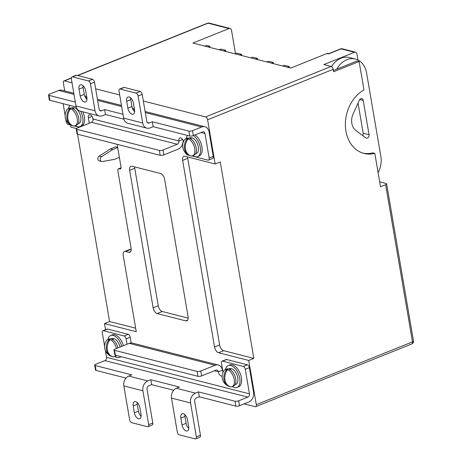<?xml version="1.0" encoding="UTF-8"?>
<svg xmlns="http://www.w3.org/2000/svg" width="462" height="462" viewBox="0 0 462 462"><rect width="100%" height="100%" fill="white"/><g stroke="black" fill="none" stroke-linecap="round" stroke-linejoin="round"><path stroke-width="0.69" d="M362.999 153.159A34.072 26.582 -75.7 0 0 372.753 152.858L374.821 153.384L380.521 186.752L385.626 184.696A2.622 0.814 -9.7 0 0 386.619 183.853A2.622 0.814 -9.7 0 0 386.082 183.472L379.683 181.837M357.986 60.014L356.941 53.904A2.622 2.044 104.3 0 0 355.549 52.183A2.622 2.044 104.3 0 0 354.481 52.27L323.856 64.576L331.162 66.447A2.622 1.426 68.1 0 1 333.171 69.306L333.593 71.766L359.113 61.504L363.975 89.957A34.072 26.582 104.3 0 0 345.917 131.11A34.072 26.582 104.3 0 0 364.027 153.453A34.072 26.582 104.3 0 0 374.821 153.384M119.375 157.38L114.397 159.378L102.385 161.544A2.622 2.044 -75.7 0 1 101.68 161.521L99.295 160.915A2.622 2.044 -75.7 0 1 97.904 159.194A2.622 2.044 -75.7 0 1 99.174 156.098L110.337 148.949L112.716 149.555L117.695 147.557M101.68 161.521A2.622 2.044 -75.7 0 1 100.289 159.8A2.622 2.044 -75.7 0 1 101.553 156.71L112.716 149.555M287.474 67.233L289.212 66.534L284.448 65.315L282.709 66.014M271.587 63.173L273.325 62.474L268.561 61.255L266.822 61.954M255.7 59.113L257.438 58.414L252.674 57.196L250.935 57.894M239.813 55.053L241.551 54.354L236.787 53.142L235.048 53.84M223.926 50.999L225.664 50.3L220.9 49.082L219.161 49.781M208.039 46.939L209.777 46.24L206.601 45.426L204.862 46.125M235.499 53.656L231.485 30.174A2.622 2.044 104.3 0 0 230.093 28.459A2.622 2.044 104.3 0 0 229.025 28.54L192.885 43.064L290.748 68.07L326.888 53.54A2.622 2.044 -75.7 0 1 327.956 53.459L328.713 53.65M72.032 82.796L64.518 80.879A2.622 1.426 -111.9 0 0 63.958 80.902A2.622 1.426 -111.9 0 0 63.346 82.929L64.715 90.933M70.542 125.029L70.905 127.131L76.392 128.534M77.564 134.205L109.586 321.54L104.487 323.596L105.527 329.689M333.171 69.306L207.6 119.779L215.153 163.981L184.973 156.272A5.244 2.847 -111.9 0 0 183.853 156.318A5.244 2.847 -111.9 0 0 182.634 160.372L214.535 347.014A5.244 2.847 -111.9 0 0 218.555 352.737L248.741 360.447L256.295 404.648L412.491 341.868L385.626 184.696M187.63 156.953A5.244 2.847 -111.9 0 0 187.739 158.322L219.641 344.958A5.244 2.847 -111.9 0 0 223.66 350.681L253.84 358.397L220.258 161.931L215.153 163.981M253.84 358.397L248.741 360.447M160.574 173.527L131.976 166.222A5.244 2.847 -111.9 0 0 130.862 166.268A5.244 2.847 -111.9 0 0 129.637 170.316L153.147 307.842A5.244 2.847 -111.9 0 0 157.161 313.565L185.759 320.871A5.244 2.847 -111.9 0 0 186.873 320.824A5.244 2.847 -111.9 0 0 188.098 316.77L164.588 179.25A5.244 2.847 -111.9 0 0 160.574 173.527M207.6 119.779A2.622 1.426 -111.9 0 0 205.59 116.915L143.318 101.011M119.687 94.97L95.657 88.831M104.487 323.596L136.261 331.71L123.244 255.584A5.244 2.847 68.1 0 1 124.469 251.53A5.244 2.847 68.1 0 1 125.583 251.484L128.759 252.292A5.244 2.847 -111.9 0 0 129.874 252.246A5.244 2.847 -111.9 0 0 131.098 248.192L117.874 170.836A2.622 1.426 68.1 0 1 118.486 168.809A2.622 1.426 68.1 0 1 119.046 168.786L119.837 168.988A2.622 1.426 -111.9 0 0 120.397 168.965A2.622 1.426 -111.9 0 0 121.009 166.938L117.14 144.317M256.295 404.648A2.622 1.426 -111.9 0 1 255.682 406.676A2.622 1.426 -111.9 0 1 255.128 406.699L244.103 403.886M225.866 51.496L225.664 50.3M241.753 55.55L241.551 54.354M257.64 59.61L257.438 58.414M273.527 63.669L273.325 62.474M289.414 67.729L289.212 66.534M209.979 47.436L209.777 46.24M328.759 53.661L328.476 53.95L326.888 53.54M134.633 166.898A5.244 2.847 -111.9 0 0 134.742 168.266L158.252 305.792A5.244 2.847 -111.9 0 0 162.266 311.515L188.201 318.139M124.469 251.53L129.574 249.48A5.244 2.847 68.1 0 1 130.688 249.428L131.208 249.561M109.586 321.54L135.661 328.205M110.337 148.949L115.442 146.899L117.677 147.47M359.113 61.504L357.045 60.978L333.373 70.495M378.118 172.696A20.969 16.355 104.3 0 0 380.827 156.295L366.557 72.8A20.969 16.355 104.3 0 0 355.411 59.049A20.969 16.355 104.3 0 0 336.821 69.109M355.954 130.555L365.812 137.861A2.622 2.044 104.3 0 0 366.383 138.132A2.622 2.044 104.3 0 0 369.074 134.777L363.196 100.393A2.622 2.044 104.3 0 0 361.804 98.677A2.622 2.044 104.3 0 0 359.367 100.156L353.112 113.941A13.103 10.222 104.3 0 0 355.954 130.555M355.411 59.049L349.532 57.548A20.969 16.355 104.3 0 0 331.531 66.597M362.716 135.562A2.622 2.044 104.3 0 0 363.196 133.27L358.038 103.09M102.905 330.74L106.993 329.1A2.622 1.426 68.1 0 1 107.548 329.071L103.465 330.717A2.622 1.426 -111.9 0 0 102.905 330.74A2.622 1.426 -111.9 0 0 102.298 332.767L104.574 346.096M128.199 334.349A2.622 1.426 68.1 0 1 130.209 337.214L126.126 338.854A2.622 1.426 -111.9 0 0 124.116 335.989L128.199 334.349L107.548 329.071M131.191 342.948L130.209 337.214M222.903 371.708A3.933 2.137 68.1 0 1 222.447 370.166A7.866 6.133 104.3 0 0 218.266 365.015A7.866 6.133 104.3 0 0 215.061 365.263L200.768 371.009L201.605 375.918L215.898 370.178A2.622 2.044 104.3 0 1 216.967 370.091A2.622 2.044 104.3 0 1 218.359 371.812A3.933 2.137 -111.9 0 0 222.141 376.091M222.06 361.18L226.143 359.54A2.622 1.426 68.1 0 1 226.703 359.511L222.615 361.157A2.622 1.426 -111.9 0 0 222.06 361.18A2.622 1.426 -111.9 0 0 221.448 363.207L223.007 372.326M238.663 400.82L239.507 405.734A2.622 0.814 170.3 0 1 235.874 406.144L235.037 401.235A2.622 0.814 -9.7 0 0 238.663 400.82L247.851 397.129A2.622 2.044 104.3 0 0 249.474 393.849L245.276 369.294A2.622 1.426 -111.9 0 0 243.272 366.43L247.355 364.789L226.703 359.511M247.355 364.789A2.622 1.426 68.1 0 1 249.365 367.654L245.276 369.294M239.507 405.734L248.695 402.038A7.866 6.133 104.3 0 0 253.557 392.209L249.365 367.654M124.116 335.989L103.465 330.717M235.037 401.235L198.498 391.897L195.432 393.133A7.866 6.133 104.3 0 0 190.569 402.962L196.362 436.85A2.622 1.426 -111.9 0 1 195.749 438.877A2.622 1.426 -111.9 0 1 195.189 438.9L179.302 434.84A2.622 1.426 -111.9 0 1 177.293 431.982L171.5 398.088A7.866 6.133 -75.7 0 1 176.368 388.259L179.429 387.029L150.837 379.724L147.771 380.954A7.866 6.133 104.3 0 0 142.908 390.783L148.7 424.676A2.622 1.426 -111.9 0 1 148.088 426.697A2.622 1.426 -111.9 0 1 147.528 426.726L131.641 422.666A2.622 1.426 -111.9 0 1 129.637 419.802L123.839 385.914A7.866 6.133 -75.7 0 1 128.707 376.085L131.768 374.855L95.23 365.517A2.622 0.814 -9.7 0 1 94.687 365.142A2.622 0.814 -9.7 0 1 95.686 364.293L104.874 360.597A2.622 2.044 104.3 0 0 106.491 357.322L105.301 350.34M243.272 366.43L222.615 361.157M126.126 338.854L127.05 344.242M150.837 379.724L151.675 384.638L148.614 385.868A2.622 2.044 104.3 0 0 146.991 389.143L152.783 423.03A2.622 1.426 68.1 0 1 152.171 425.057L148.088 426.697M198.498 391.897L199.336 396.812L196.275 398.042A2.622 2.044 104.3 0 0 194.652 401.316L200.444 435.21A2.622 1.426 68.1 0 1 199.832 437.237L195.749 438.877M134.361 412.791A5.504 2.991 -111.9 0 0 139.749 418.751A5.504 2.991 -111.9 0 0 141.031 414.495L139.859 407.623A5.504 2.991 -111.9 0 0 134.471 401.663A5.504 2.991 -111.9 0 0 133.183 405.913L134.361 412.791L138.444 411.151A5.504 2.991 -111.9 0 0 141.129 416.279M137.174 402.489A5.504 2.991 -111.9 0 0 137.272 404.273L138.444 411.151M182.022 424.965A5.504 2.991 -111.9 0 0 187.41 430.925A5.504 2.991 -111.9 0 0 188.692 426.674L187.52 419.796A5.504 2.991 -111.9 0 0 182.132 413.837A5.504 2.991 -111.9 0 0 180.844 418.093L182.022 424.965L186.105 423.325A5.504 2.991 -111.9 0 0 188.791 428.453M184.835 414.668A5.504 2.991 -111.9 0 0 184.933 416.453L186.105 423.325M199.336 396.812L235.874 406.144M151.675 384.638L173.66 390.251M95.23 365.517L96.067 370.432L125.999 378.078M96.067 370.432A2.622 0.814 170.3 0 1 95.53 370.05L94.687 365.142M114.524 350.317L115.361 355.232L197.979 376.334L197.135 371.425L114.524 350.317A2.622 0.814 -9.7 0 1 113.981 349.942A2.622 0.814 -9.7 0 1 114.98 349.093L129.268 343.347A7.866 6.133 -75.7 0 1 132.478 343.099L218.266 365.015M197.135 371.425A2.622 0.814 -9.7 0 0 200.768 371.009M115.361 355.232A2.622 0.814 170.3 0 1 114.824 354.851L113.981 349.942M201.605 375.918A2.622 0.814 170.3 0 1 197.979 376.334M192.492 130.682L193.33 135.597A2.622 0.814 170.3 0 1 189.697 136.013L188.86 131.098A2.622 0.814 -9.7 0 0 192.492 130.682L201.68 126.992A7.866 6.133 -75.7 0 1 204.885 126.738A7.866 6.133 -75.7 0 1 209.067 131.895L213.259 156.456A2.622 1.426 68.1 0 1 212.653 158.478L208.564 160.123A2.622 1.426 -111.9 0 0 209.176 158.096L213.259 156.456M93.105 120.137L92.654 117.51M185.632 152.98A2.622 1.426 -111.9 0 0 187.358 154.868L188.906 155.267M191.701 155.977L208.01 160.147A2.622 1.426 -111.9 0 0 208.564 160.123M193.33 135.597L202.518 131.901A2.622 2.044 -75.7 0 1 203.586 131.82A2.622 2.044 -75.7 0 1 204.978 133.535L209.176 158.096M63.138 103.679L65.113 115.252M65.841 119.496L66.193 121.57A2.622 1.426 -111.9 0 0 68.203 124.428L71.339 125.231M74.139 125.947L79.245 127.252M183.524 141.539A3.933 2.137 -111.9 0 0 179.822 137.93A3.933 2.137 -111.9 0 0 178.904 140.968L93.11 119.052A3.933 2.137 -111.9 0 0 89.264 114.795A3.933 2.137 -111.9 0 0 88.346 117.833L89.27 123.221M149.255 122.996L152.321 121.766L153.159 126.675L150.098 127.905A7.866 6.133 104.3 0 1 146.893 128.159A7.866 6.133 104.3 0 1 142.712 123.002L138.098 95.986A2.622 1.426 -111.9 0 0 136.088 93.128L140.171 91.482A2.622 1.426 68.1 0 1 142.18 94.346L146.795 121.362A2.622 2.044 104.3 0 0 148.187 123.077A2.622 2.044 104.3 0 0 149.255 122.996L147.291 122.494M101.6 110.816L104.66 109.586L105.498 114.501L102.437 115.731A7.866 6.133 104.3 0 1 99.232 115.979A7.866 6.133 104.3 0 1 95.051 110.822L90.436 83.813A2.622 1.426 -111.9 0 0 88.427 80.948L92.51 79.308A2.622 1.426 68.1 0 1 94.519 82.172L99.134 109.182A2.622 2.044 104.3 0 0 100.525 110.903A2.622 2.044 104.3 0 0 101.6 110.816L99.63 110.314M146.893 128.159L127.83 123.285A7.866 6.133 -75.7 0 1 123.649 118.133L119.029 91.118A2.622 1.426 -111.9 0 1 119.641 89.091L123.724 87.451A2.622 1.426 68.1 0 1 124.284 87.428L140.171 91.482M99.232 115.979L80.169 111.111A7.866 6.133 -75.7 0 1 75.987 105.954L71.367 78.938A2.622 1.426 -111.9 0 1 71.98 76.917L76.063 75.271A2.622 1.426 68.1 0 1 76.623 75.248L92.51 79.308M75.329 102.096L49.053 95.386A2.622 0.814 -9.7 0 1 48.516 95.005A2.622 0.814 -9.7 0 1 49.509 94.156L58.697 90.465A7.866 6.133 -75.7 0 1 61.902 90.211L73.816 93.255M133.368 102.997A5.504 2.991 -111.9 0 0 127.98 97.043A5.504 2.991 -111.9 0 0 126.698 101.294L127.87 108.172A5.504 2.991 -111.9 0 0 133.258 114.131A5.504 2.991 -111.9 0 0 134.546 109.875L133.368 102.997M124.284 87.428L120.201 89.068L136.088 93.128M120.201 89.068A2.622 1.426 -111.9 0 0 119.641 89.091M130.682 97.869A5.504 2.991 -111.9 0 0 130.781 99.653L131.953 106.531A5.504 2.991 -111.9 0 0 134.638 111.66M49.053 95.386L49.896 100.294L76.242 107.028M49.896 100.294A2.622 0.814 170.3 0 1 49.353 99.913L48.516 95.005M153.159 126.675L189.697 136.013M105.498 114.501L123.903 119.202M85.707 90.823A5.504 2.991 -111.9 0 0 80.319 84.864A5.504 2.991 -111.9 0 0 79.037 89.12L80.209 95.998A5.504 2.991 -111.9 0 0 85.597 101.952A5.504 2.991 -111.9 0 0 86.885 97.701L85.707 90.823M76.623 75.248L72.54 76.894L88.427 80.948M72.54 76.894A2.622 1.426 -111.9 0 0 71.98 76.917M83.021 85.695A5.504 2.991 -111.9 0 0 83.12 87.48L84.292 94.352A5.504 2.991 -111.9 0 0 86.977 99.486M122.99 114.27L104.66 109.586M188.86 131.098L152.321 121.766M93.11 119.052A2.622 2.044 -75.7 0 1 91.493 122.326L177.281 144.242A2.622 2.044 104.3 0 0 178.904 140.968L182.582 139.489M177.281 144.242L162.988 149.988L163.825 154.897L178.118 149.157A7.866 6.133 104.3 0 0 183.102 140.402M163.825 154.897A2.622 0.814 170.3 0 1 160.198 155.313L77.587 134.211A2.622 0.814 170.3 0 1 77.044 133.83L76.201 128.921A2.622 0.814 -9.7 0 1 77.2 128.072L91.493 122.326M160.198 155.313L159.355 150.404L76.744 129.296L77.587 134.211M159.355 150.404A2.622 0.814 -9.7 0 0 162.988 149.988M76.201 128.921A2.622 0.814 -9.7 0 0 76.744 129.296M229.862 386.63A9.171 4.984 -111.9 0 0 230.203 386.729A9.171 4.984 -111.9 0 0 232.08 386.625L233.587 386.024A9.171 4.984 -111.9 0 0 235.724 378.932A9.171 4.984 -111.9 0 0 226.744 368.999L225.242 369.606A9.171 4.984 -111.9 0 0 223.81 370.83A10.482 10.482 0 0 0 228.823 386.296A10.453 8.154 104.3 0 0 229.244 386.446L229.216 386.296M232.08 386.625A9.171 4.984 -111.9 0 0 234.222 379.533A9.171 4.984 -111.9 0 0 225.242 369.606M229.244 386.446A8.899 4.834 68.1 0 0 229.533 386.544A8.899 4.834 68.1 0 0 230.197 386.688A10.453 8.154 -75.7 0 1 224.948 379.92A10.453 8.154 -75.7 0 1 227.356 370.074A8.899 4.834 68.1 0 0 226.403 369.831A10.453 8.154 104.3 0 0 223.995 379.677A10.453 8.154 104.3 0 0 228.823 386.296M226.628 371.153L226.403 369.831M225.456 369.513A11.793 6.404 68.1 0 1 228.216 365.581L229.851 364.928A11.793 6.404 68.1 0 1 241.395 377.697A11.793 6.404 68.1 0 1 238.646 386.809L237.012 387.468A11.793 6.404 68.1 0 1 232.299 386.538M228.216 365.581A11.793 6.404 68.1 0 1 239.766 378.349A11.793 6.404 68.1 0 1 237.012 387.468M235.06 384.725L235.793 384.43A8.518 4.626 -111.9 0 0 237.428 376.316A8.518 4.626 -111.9 0 0 231.248 368.543L229.932 369.993M230.359 369.479L230.18 368.445A8.518 4.626 -111.9 0 0 229.441 368.624L228.702 368.919M230.18 368.445L229.279 369.109M194.981 134.933A11.793 6.404 68.1 0 1 201.94 146.852A11.793 6.404 68.1 0 1 199.186 155.965L197.557 156.624A11.793 6.404 68.1 0 1 192.839 155.694M193.347 135.585A11.793 6.404 68.1 0 1 200.306 147.505A11.793 6.404 68.1 0 1 197.557 156.624M186.001 138.669A11.793 6.404 68.1 0 1 187.612 135.476M121.211 356.722A11.793 6.404 68.1 0 1 121.084 356.779L119.45 357.432A11.793 6.404 68.1 0 1 114.738 356.502M120.698 356.595A11.793 6.404 68.1 0 1 119.45 357.432M107.894 339.483A11.793 6.404 68.1 0 1 110.655 335.551L112.283 334.892A11.793 6.404 68.1 0 1 123.394 345.709M110.655 335.551A11.793 6.404 68.1 0 1 121.76 346.367M82.825 111.792A11.793 6.404 68.1 0 1 84.373 116.817A11.793 6.404 68.1 0 1 81.624 125.935L79.99 126.594A11.793 6.404 68.1 0 1 75.277 125.658M80.59 111.221A11.793 6.404 68.1 0 1 82.744 117.475A11.793 6.404 68.1 0 1 79.99 126.594M68.434 108.639A11.793 6.404 68.1 0 1 70.051 105.446M195.599 153.881L196.333 153.586A8.518 4.626 -111.9 0 0 197.967 145.472A8.518 4.626 -111.9 0 0 191.794 137.699L190.471 139.149M190.898 138.635L190.719 137.601A8.518 4.626 -111.9 0 0 189.98 137.78L189.247 138.074M190.719 137.601L189.818 138.265M120.062 347.049A8.518 4.626 -111.9 0 0 113.687 338.513L112.37 339.963M112.792 339.443L112.618 338.415A8.518 4.626 -111.9 0 0 111.873 338.588L111.14 338.883M112.618 338.415L111.712 339.073M78.032 123.845L78.771 123.55A8.518 4.626 -111.9 0 0 80.405 115.442A8.518 4.626 -111.9 0 0 74.226 107.669L72.909 109.119M73.337 108.599L73.158 107.571A8.518 4.626 -111.9 0 0 72.413 107.744L71.679 108.039M73.158 107.571L72.257 108.229M190.408 155.786A9.171 4.984 -111.9 0 0 190.742 155.885A9.171 4.984 -111.9 0 0 192.625 155.781L194.127 155.18A9.171 4.984 -111.9 0 0 196.263 148.088A9.171 4.984 -111.9 0 0 187.283 138.155L185.782 138.762A9.171 4.984 -111.9 0 0 184.355 139.986A10.482 10.482 0 0 0 189.362 155.457A10.453 8.154 104.3 0 0 189.784 155.602L189.761 155.451M192.625 155.781A9.171 4.984 -111.9 0 0 194.762 148.689A9.171 4.984 -111.9 0 0 185.782 138.762M189.784 155.602A8.899 4.834 68.1 0 0 190.073 155.7A8.899 4.834 68.1 0 0 190.737 155.844A10.453 8.154 -75.7 0 1 185.487 149.076A10.453 8.154 -75.7 0 1 187.895 139.229A8.899 4.834 68.1 0 0 186.943 138.987A10.453 8.154 104.3 0 0 184.534 148.833A10.453 8.154 104.3 0 0 189.362 155.457M187.168 140.309L186.943 138.987M117.954 347.898A9.171 4.984 -111.9 0 0 109.182 338.964L107.675 339.57A9.171 4.984 -111.9 0 0 106.248 340.8A10.482 10.482 0 0 0 111.255 356.266A10.453 8.154 104.3 0 0 111.677 356.41L111.654 356.26M116.453 348.498A9.171 4.984 -111.9 0 0 107.675 339.57M112.301 356.6A9.171 4.984 -111.9 0 0 112.636 356.693A9.171 4.984 -111.9 0 0 114.518 356.595A9.171 4.984 -111.9 0 0 115.939 355.376M111.677 356.41A8.899 4.834 68.1 0 0 111.971 356.514A8.899 4.834 68.1 0 0 112.636 356.658A10.453 8.154 -75.7 0 1 107.386 349.884A10.453 8.154 -75.7 0 1 109.794 340.038A8.899 4.834 68.1 0 0 108.841 339.795A10.453 8.154 104.3 0 0 106.427 349.642A10.453 8.154 104.3 0 0 111.255 356.266M114.518 356.595L116.02 355.988A9.171 4.984 -111.9 0 0 116.724 355.578M109.067 341.118L108.841 339.795M72.84 125.756A9.171 4.984 -111.9 0 0 73.181 125.849A9.171 4.984 -111.9 0 0 75.058 125.751L76.565 125.144A9.171 4.984 -111.9 0 0 78.702 118.053A9.171 4.984 -111.9 0 0 69.722 108.12L68.22 108.726A9.171 4.984 -111.9 0 0 66.788 109.956A10.482 10.482 0 0 0 71.801 125.421A10.453 8.154 104.3 0 0 72.222 125.566L72.193 125.416M75.058 125.751A9.171 4.984 -111.9 0 0 77.2 118.659A9.171 4.984 -111.9 0 0 68.22 108.726M72.222 125.566A8.899 4.834 68.1 0 0 72.511 125.67A8.899 4.834 68.1 0 0 73.175 125.814A10.453 8.154 -75.7 0 1 67.926 119.046A10.453 8.154 -75.7 0 1 70.334 109.194A8.899 4.834 68.1 0 0 69.381 108.951A10.453 8.154 104.3 0 0 66.973 118.798A10.453 8.154 104.3 0 0 71.801 125.421M69.606 110.274L69.381 108.951M99.174 156.098L101.553 156.71M355.549 52.183L342.203 48.776A2.622 2.044 104.3 0 0 341.135 48.862L328.476 53.95M354.481 52.27L341.135 48.862A2.622 1.426 68.1 0 0 340.581 48.885L328.673 53.667M230.093 28.459L209.124 23.1A2.622 2.044 104.3 0 0 208.056 23.181L77.778 75.549M229.025 28.54L208.056 23.181A2.622 1.426 68.1 0 0 207.496 23.21L77.477 75.468M205.59 116.915L331.162 66.447M71.321 78.142L64.518 80.879M413.484 341.02A2.622 0.814 -9.7 0 1 412.491 341.868A2.622 1.426 68.1 0 1 411.879 343.895A2.622 2.622 0 0 0 413.484 341.02L386.619 183.853M187.711 320.085L185.759 320.871M162.266 311.515L157.161 313.565M158.252 305.792L153.147 307.842M134.742 168.266L129.637 170.316M120.813 168.595L119.837 168.988M121.027 167.989L119.046 168.786M130.717 251.507L128.759 252.292M130.688 249.428L125.583 251.484M223.66 350.681L218.555 352.737M219.641 344.958L214.535 347.014M187.739 158.322L182.634 160.372M369.074 134.777L363.196 133.27M363.196 100.393L359.759 99.515M249.474 393.849L106.491 357.322M214.368 370.79L218.359 371.812L222.447 370.166M148.7 424.676L152.783 423.03M196.362 436.85L200.444 435.21M142.908 390.783L123.839 385.914M147.771 380.954L128.707 376.085M247.851 397.129L104.874 360.597M195.432 393.133L176.368 388.259M190.569 402.962L171.5 398.088M129.268 343.347L215.061 365.263M184.933 416.453L180.844 418.093M137.272 404.273L133.183 405.913M200.987 132.519L204.978 133.535M142.18 94.346L138.098 95.986M94.519 82.172L90.436 83.813M123.649 118.133L142.712 123.002M75.987 105.954L95.051 110.822M58.697 90.465L74.007 94.375M85.291 97.257L86.879 97.661M97.638 100.41L121.668 106.549M132.952 109.43L134.534 109.84M145.299 112.589L201.68 126.992M88.346 117.833L92.03 116.355M83.12 87.48L79.037 89.12M84.292 94.352L80.209 95.998M130.781 99.653L126.698 101.294M131.953 106.531L127.87 108.172M63.958 80.902L71.344 77.934M209.124 23.1A2.622 2.622 0 0 0 207.496 23.21M255.682 406.676L411.879 343.895M342.203 48.776A2.622 2.622 0 0 0 340.581 48.885M121.056 167.781L118.486 168.809M84.754 96.05L86.683 96.546M97.442 99.295L121.477 105.434M132.415 108.224L134.344 108.72M145.103 111.469L204.885 126.738M229.533 386.544A10.482 10.482 0 0 0 230.203 386.729M190.073 155.7A10.482 10.482 0 0 0 190.742 155.885M111.971 356.514A10.482 10.482 0 0 0 112.636 356.693M72.511 125.67A10.482 10.482 0 0 0 73.175 125.849"/></g></svg>
